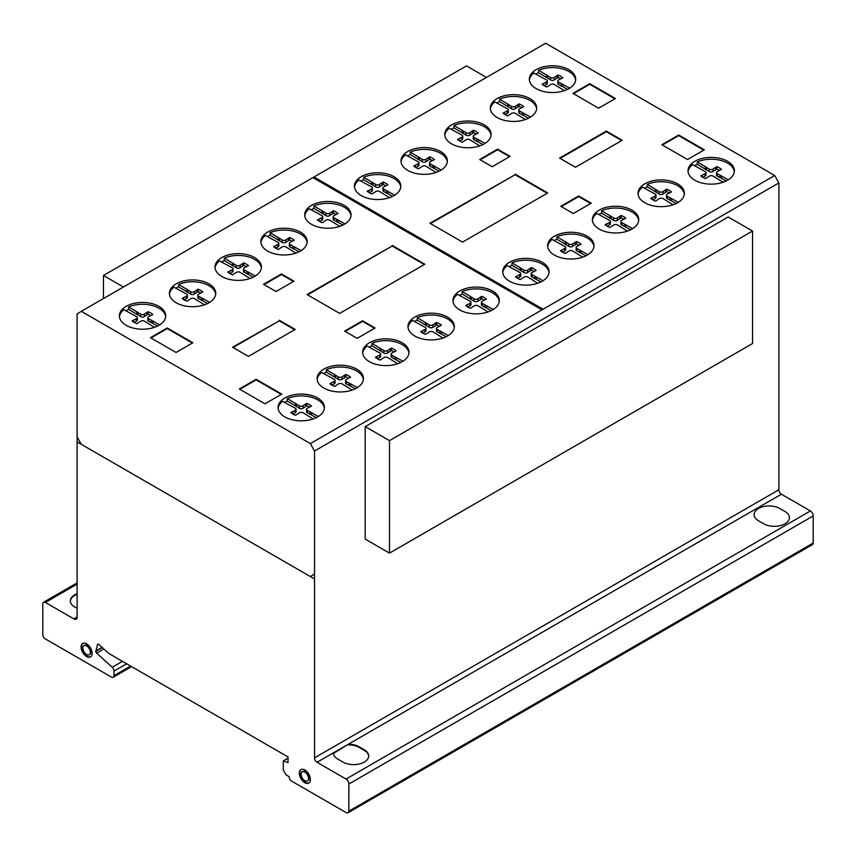 <?xml version="1.0" encoding="UTF-8"?>
<svg xmlns="http://www.w3.org/2000/svg" width="856" height="856" viewBox="0 0 856 856"><rect width="100%" height="100%" fill="white"/><g stroke="black" fill="none" stroke-linecap="round" stroke-linejoin="round"><path stroke-width="1.28" d="M123.424 287.017L103.458 275.493L103.458 298.541M103.458 275.493L466.499 65.901L486.454 77.425M389.501 440.637L389.501 553.115L752.542 343.524L752.542 231.045L728.221 217.007L365.191 426.609L389.501 440.637L752.542 231.045M389.501 553.115L365.191 539.087L365.191 426.609M575.628 80.068A23.176 13.386 0 0 0 554.142 67.635A23.176 13.386 0 0 0 538.595 70.278L538.595 72.717A23.176 13.386 0 0 0 535.792 74.14M564.372 90.65L554.453 84.509A2.579 1.487 0 0 0 550.676 84.519L546.866 86.991A16.81 9.705 180 0 1 542.073 84.23L546.363 82.037A2.375 1.37 0 0 0 547.316 80.935A2.375 1.37 0 0 0 546.342 79.833L533.866 73.028A23.176 13.386 0 0 0 529.383 80.068M550.868 92.502A23.176 13.386 180 0 1 529.329 79.148A23.176 13.386 180 0 1 554.142 65.805A23.176 13.386 180 0 1 575.681 79.148A23.176 13.386 180 0 1 571.048 87.184A23.176 13.386 180 0 1 550.868 92.502M536.626 108.937A23.176 13.386 0 0 0 515.141 96.503A23.176 13.386 0 0 0 499.583 99.157L499.583 101.586A23.176 13.386 0 0 0 496.78 103.02M525.37 119.519L515.451 113.388A2.579 1.487 0 0 0 511.663 113.399L507.854 115.87A16.81 9.705 180 0 1 503.06 113.11L507.351 110.916A2.375 1.37 0 0 0 508.314 109.814A2.375 1.37 0 0 0 507.341 108.712L494.854 101.907A23.176 13.386 0 0 0 490.37 108.937M511.856 121.381A23.176 13.386 180 0 1 490.317 108.027A23.176 13.386 180 0 1 515.141 94.684A23.176 13.386 180 0 1 536.68 108.027A23.176 13.386 180 0 1 532.036 116.063A23.176 13.386 180 0 1 511.856 121.381M491.055 135.291A23.176 13.386 0 0 0 469.57 122.857A23.176 13.386 0 0 0 454.022 125.5L454.022 127.94A23.176 13.386 0 0 0 451.219 129.363M479.799 145.873L469.88 139.731A2.579 1.487 0 0 0 466.092 139.742L462.283 142.214A16.81 9.705 180 0 1 457.5 139.453L461.791 137.26A2.375 1.37 0 0 0 462.743 136.157A2.375 1.37 0 0 0 461.769 135.055L449.282 128.25A23.176 13.386 0 0 0 444.81 135.291M466.295 147.724A23.176 13.386 180 0 1 444.756 134.371A23.176 13.386 180 0 1 469.57 121.028A23.176 13.386 180 0 1 491.109 134.371A23.176 13.386 180 0 1 486.476 142.406A23.176 13.386 180 0 1 466.295 147.724M447.292 161.87A23.176 13.386 0 0 0 425.807 149.436A23.176 13.386 0 0 0 410.249 152.09L410.249 154.519A23.176 13.386 0 0 0 407.445 155.953M436.036 172.452L426.117 166.321A2.579 1.487 0 0 0 422.329 166.332L418.52 168.803A16.81 9.705 180 0 1 413.726 166.032L418.017 163.849A2.375 1.37 0 0 0 418.98 162.747A2.375 1.37 0 0 0 418.006 161.645L405.519 154.84A23.176 13.386 0 0 0 401.036 161.87M422.522 174.314A23.176 13.386 180 0 1 400.983 160.96A23.176 13.386 180 0 1 425.807 147.606A23.176 13.386 180 0 1 447.346 160.96A23.176 13.386 180 0 1 442.702 168.996A23.176 13.386 180 0 1 422.522 174.314M400.747 187.057A23.176 13.386 0 0 0 379.262 174.624A23.176 13.386 0 0 0 363.704 177.267L363.704 179.707A23.176 13.386 0 0 0 360.9 181.14M389.491 197.64L379.572 191.498A2.579 1.487 0 0 0 375.784 191.509L371.975 193.98A16.81 9.705 180 0 1 367.181 191.22L371.472 189.026A2.375 1.37 0 0 0 372.435 187.924A2.375 1.37 0 0 0 371.461 186.822L358.974 180.017A23.176 13.386 0 0 0 354.502 187.057M375.977 199.491A23.176 13.386 180 0 1 354.438 186.137A23.176 13.386 180 0 1 379.262 172.794A23.176 13.386 180 0 1 400.801 186.137A23.176 13.386 180 0 1 396.157 194.173A23.176 13.386 180 0 1 375.977 199.491M350.992 215.776A23.176 13.386 0 0 0 329.507 203.343A23.176 13.386 0 0 0 313.959 205.986L313.959 208.425A23.176 13.386 0 0 0 311.156 209.859M339.736 226.359L329.817 220.227A2.579 1.487 0 0 0 326.04 220.238L322.231 222.71A16.81 9.705 180 0 1 317.437 219.939L321.728 217.756A2.375 1.37 0 0 0 322.68 216.654A2.375 1.37 0 0 0 321.706 215.541L309.23 208.746A23.176 13.386 0 0 0 304.747 215.776M326.232 228.21A23.176 13.386 180 0 1 304.693 214.867A23.176 13.386 180 0 1 329.507 201.513A23.176 13.386 180 0 1 351.046 214.867A23.176 13.386 180 0 1 346.413 222.902A23.176 13.386 180 0 1 326.232 228.21M307.144 242.516A23.176 13.386 0 0 0 285.658 230.082A23.176 13.386 0 0 0 270.1 232.725L270.1 235.165A23.176 13.386 0 0 0 267.297 236.598M295.876 253.098L285.968 246.967A2.579 1.487 0 0 0 282.18 246.977L278.371 249.449A16.81 9.705 180 0 1 273.578 246.678L277.868 244.484A2.375 1.37 0 0 0 278.831 243.393A2.375 1.37 0 0 0 277.858 242.28L265.371 235.486A23.176 13.386 0 0 0 260.887 242.516M282.373 254.949A23.176 13.386 180 0 1 260.834 241.606A23.176 13.386 180 0 1 285.658 228.252A23.176 13.386 180 0 1 307.197 241.606A23.176 13.386 180 0 1 302.553 249.631A23.176 13.386 180 0 1 282.373 254.949M261.337 267.917A23.176 13.386 0 0 0 239.851 255.484A23.176 13.386 0 0 0 224.293 258.137L224.293 260.566A23.176 13.386 0 0 0 221.49 262M250.07 278.5L240.161 272.369A2.579 1.487 0 0 0 236.374 272.379L232.565 274.851A16.81 9.705 180 0 1 227.771 272.08L232.062 269.897A2.375 1.37 0 0 0 233.025 268.795A2.375 1.37 0 0 0 232.04 267.682L219.564 260.887A23.176 13.386 0 0 0 215.081 267.917M236.566 280.351A23.176 13.386 180 0 1 215.027 267.008A23.176 13.386 180 0 1 239.851 253.654A23.176 13.386 180 0 1 261.39 267.008A23.176 13.386 180 0 1 256.747 275.044A23.176 13.386 180 0 1 236.566 280.351M215.701 294.229A23.176 13.386 0 0 0 194.216 281.795A23.176 13.386 0 0 0 178.658 284.438L178.658 286.878A23.176 13.386 0 0 0 175.855 288.312M204.445 304.811L194.526 298.68A2.579 1.487 0 0 0 190.738 298.69L186.929 301.162A16.81 9.705 180 0 1 182.135 298.391L186.426 296.197A2.375 1.37 0 0 0 187.389 295.106A2.375 1.37 0 0 0 186.415 293.993L173.929 287.199A23.176 13.386 0 0 0 169.445 294.229M190.931 306.662A23.176 13.386 180 0 1 169.392 293.319A23.176 13.386 180 0 1 194.216 279.966A23.176 13.386 180 0 1 215.755 293.319A23.176 13.386 180 0 1 211.111 301.344A23.176 13.386 180 0 1 190.931 306.662M165.679 316.752A23.176 13.386 0 0 0 144.193 304.319A23.176 13.386 0 0 0 128.646 306.962L128.646 309.401A23.176 13.386 0 0 0 125.843 310.835M154.422 327.334L144.504 321.193A2.579 1.487 0 0 0 140.726 321.214L136.917 323.675A16.81 9.705 180 0 1 132.124 320.914L136.414 318.721A2.375 1.37 0 0 0 137.367 317.619A2.375 1.37 0 0 0 136.393 316.517L123.906 309.712A23.176 13.386 0 0 0 119.433 316.752M140.919 329.185A23.176 13.386 180 0 1 119.38 315.832A23.176 13.386 180 0 1 144.193 302.489A23.176 13.386 180 0 1 165.732 315.832A23.176 13.386 180 0 1 161.099 323.868A23.176 13.386 180 0 1 140.919 329.185M324.37 408.365A23.176 13.386 0 0 0 302.885 395.932A23.176 13.386 0 0 0 287.327 398.575L287.327 401.015A23.176 13.386 0 0 0 284.534 402.448M313.114 418.948L303.195 412.817A2.579 1.487 0 0 0 299.407 412.827L295.598 415.299A16.81 9.705 180 0 1 290.815 412.528L295.106 410.334A2.375 1.37 0 0 0 296.058 409.243A2.375 1.37 0 0 0 295.085 408.13L282.598 401.336A23.176 13.386 0 0 0 278.125 408.365M299.611 420.799A23.176 13.386 180 0 1 278.072 407.456A23.176 13.386 180 0 1 302.885 394.102A23.176 13.386 180 0 1 324.424 407.456A23.176 13.386 180 0 1 319.78 415.492A23.176 13.386 180 0 1 299.611 420.799M363.383 379.486A23.176 13.386 0 0 0 341.897 367.053A23.176 13.386 0 0 0 326.339 369.706L326.339 372.135A23.176 13.386 0 0 0 323.536 373.569M352.116 390.069L342.207 383.937A2.579 1.487 0 0 0 338.42 383.948L334.61 386.42A16.81 9.705 180 0 1 329.817 383.649L334.108 381.466A2.375 1.37 0 0 0 335.07 380.364A2.375 1.37 0 0 0 334.086 379.262L321.61 372.456A23.176 13.386 0 0 0 317.127 379.486M338.612 391.93A23.176 13.386 180 0 1 317.073 378.577A23.176 13.386 180 0 1 341.897 365.223A23.176 13.386 180 0 1 363.436 378.577A23.176 13.386 180 0 1 358.792 386.612A23.176 13.386 180 0 1 338.612 391.93M408.943 353.143A23.176 13.386 0 0 0 387.458 340.709A23.176 13.386 0 0 0 371.911 343.352L371.911 345.792A23.176 13.386 0 0 0 369.107 347.226M397.687 363.725L387.768 357.594A2.579 1.487 0 0 0 383.98 357.605L380.171 360.076A16.81 9.705 180 0 1 375.388 357.305L379.679 355.112A2.375 1.37 0 0 0 380.631 354.02A2.375 1.37 0 0 0 379.657 352.907L367.171 346.113A23.176 13.386 0 0 0 362.698 353.143M384.184 365.576A23.176 13.386 180 0 1 362.644 352.233A23.176 13.386 180 0 1 387.458 338.88A23.176 13.386 180 0 1 408.997 352.233A23.176 13.386 180 0 1 404.364 360.269A23.176 13.386 180 0 1 384.184 365.576M454.279 327.463A23.176 13.386 0 0 0 432.794 315.029A23.176 13.386 0 0 0 417.236 317.672L417.236 320.112A23.176 13.386 0 0 0 414.432 321.546M443.012 338.045L433.104 331.914A2.579 1.487 0 0 0 429.316 331.925L425.507 334.396A16.81 9.705 180 0 1 420.713 331.625L425.004 329.432A2.375 1.37 0 0 0 425.967 328.34A2.375 1.37 0 0 0 424.983 327.227L412.506 320.433A23.176 13.386 0 0 0 408.023 327.463M429.509 339.896A23.176 13.386 180 0 1 407.97 326.553A23.176 13.386 180 0 1 432.794 313.2A23.176 13.386 180 0 1 454.333 326.553A23.176 13.386 180 0 1 449.689 334.578A23.176 13.386 180 0 1 429.509 339.896M499.262 301.376A23.176 13.386 0 0 0 477.776 288.943A23.176 13.386 0 0 0 462.219 291.586L462.219 294.025A23.176 13.386 0 0 0 459.415 295.459M487.995 311.959L478.087 305.827A2.579 1.487 0 0 0 474.299 305.838L470.49 308.31A16.81 9.705 180 0 1 465.696 305.539L469.987 303.345A2.375 1.37 0 0 0 470.95 302.254A2.375 1.37 0 0 0 469.965 301.141L457.489 294.346A23.176 13.386 0 0 0 453.006 301.376M474.492 313.81A23.176 13.386 180 0 1 452.952 300.467A23.176 13.386 180 0 1 477.776 287.113A23.176 13.386 180 0 1 499.315 300.467A23.176 13.386 180 0 1 494.672 308.492A23.176 13.386 180 0 1 474.492 313.81M549.006 272.657A23.176 13.386 0 0 0 527.521 260.224A23.176 13.386 0 0 0 511.974 262.867L511.974 265.307A23.176 13.386 0 0 0 509.17 266.74M537.75 283.24L527.831 277.098A2.579 1.487 0 0 0 524.054 277.119L520.245 279.58A16.81 9.705 180 0 1 515.451 276.82L519.742 274.626A2.375 1.37 0 0 0 520.694 273.524A2.375 1.37 0 0 0 519.72 272.422L507.244 265.617A23.176 13.386 0 0 0 502.761 272.657M524.246 285.091A23.176 13.386 180 0 1 502.707 271.737A23.176 13.386 180 0 1 527.521 258.394A23.176 13.386 180 0 1 549.071 271.737A23.176 13.386 180 0 1 544.427 279.773A23.176 13.386 180 0 1 524.246 285.091M593.957 246.549A23.176 13.386 0 0 0 572.471 234.116A23.176 13.386 0 0 0 556.914 236.759L556.914 239.199A23.176 13.386 0 0 0 554.11 240.632M582.69 257.132L572.782 251.001A2.579 1.487 0 0 0 568.994 251.011L565.185 253.472A16.81 9.705 180 0 1 560.391 250.712L564.682 248.518A2.375 1.37 0 0 0 565.645 247.427A2.375 1.37 0 0 0 564.66 246.314L552.184 239.509A23.176 13.386 0 0 0 547.701 246.549M569.187 258.983A23.176 13.386 180 0 1 547.647 245.64A23.176 13.386 180 0 1 572.471 232.286A23.176 13.386 180 0 1 594.01 245.64A23.176 13.386 180 0 1 589.367 253.665A23.176 13.386 180 0 1 569.187 258.983M638.672 220.516A23.176 13.386 0 0 0 617.187 208.083A23.176 13.386 0 0 0 601.64 210.726L601.64 213.165A23.176 13.386 0 0 0 598.836 214.599M627.416 231.099L617.497 224.957A2.579 1.487 0 0 0 613.72 224.978L609.911 227.439A16.81 9.705 180 0 1 605.117 224.679L609.408 222.485A2.375 1.37 0 0 0 610.36 221.383A2.375 1.37 0 0 0 609.386 220.281L596.9 213.476A23.176 13.386 0 0 0 592.427 220.516M613.913 232.95A23.176 13.386 180 0 1 592.373 219.596A23.176 13.386 180 0 1 617.187 206.253A23.176 13.386 180 0 1 638.726 219.596A23.176 13.386 180 0 1 634.093 227.632A23.176 13.386 180 0 1 613.913 232.95M684.308 194.205A23.176 13.386 0 0 0 662.822 181.772A23.176 13.386 0 0 0 647.275 184.415L647.275 186.854A23.176 13.386 0 0 0 644.472 188.288M673.051 204.787L663.133 198.656A2.579 1.487 0 0 0 659.345 198.667L655.536 201.139A16.81 9.705 180 0 1 650.753 198.367L655.043 196.174A2.375 1.37 0 0 0 655.996 195.082A2.375 1.37 0 0 0 655.022 193.97L642.535 187.175A23.176 13.386 0 0 0 638.062 194.205M659.548 206.638A23.176 13.386 180 0 1 638.009 193.296A23.176 13.386 180 0 1 662.822 179.942A23.176 13.386 180 0 1 684.361 193.296A23.176 13.386 180 0 1 679.718 201.321A23.176 13.386 180 0 1 659.548 206.638M734.33 171.681A23.176 13.386 0 0 0 712.845 159.248A23.176 13.386 0 0 0 697.287 161.891L697.287 164.331A23.176 13.386 0 0 0 694.483 165.764M723.063 182.264L713.155 176.133A2.579 1.487 0 0 0 709.367 176.143L705.558 178.615A16.81 9.705 180 0 1 700.764 175.844L705.055 173.661A2.375 1.37 0 0 0 706.018 172.559A2.375 1.37 0 0 0 705.034 171.446L692.558 164.652A23.176 13.386 0 0 0 688.074 171.681M709.56 184.115A23.176 13.386 180 0 1 688.021 170.772A23.176 13.386 180 0 1 712.845 157.418A23.176 13.386 180 0 1 734.384 170.772A23.176 13.386 180 0 1 729.74 178.808A23.176 13.386 180 0 1 709.56 184.115M82.978 643.305A7.79 4.494 -120 0 0 81.62 646.697A7.79 4.494 -120 0 0 84.851 654.358A7.79 4.494 -120 0 0 90.747 656.766M81.095 647.008A7.79 4.494 60 0 1 82.711 643.445A7.79 4.494 60 0 1 86.606 643.83A7.79 4.494 60 0 1 92.106 653.363A7.79 4.494 60 0 1 90.501 656.927A7.79 4.494 60 0 1 84.498 654.84A7.79 4.494 60 0 1 81.095 647.008A7.79 4.494 60 0 1 89.356 646.269A7.79 4.494 60 0 1 89.356 657.28A7.79 4.494 60 0 1 81.095 647.008M86.606 654.498A5.275 3.05 -120 0 0 89.238 654.754A5.275 3.05 -120 0 0 90.329 652.336A5.275 3.05 -120 0 0 88.029 647.029A5.275 3.05 -120 0 0 83.963 645.617A5.275 3.05 -120 0 0 82.872 648.035A5.275 3.05 -120 0 0 86.606 654.498M84.241 645.488A5.275 3.05 60 0 1 84.487 645.306A5.275 3.05 60 0 1 88.553 646.719A5.275 3.05 60 0 1 90.864 652.037A5.275 3.05 60 0 1 89.773 654.455A5.275 3.05 60 0 1 89.495 654.583M301.226 769.48A7.79 4.494 -120 0 0 299.964 774.092A7.79 4.494 -120 0 0 306.384 782.887A7.79 4.494 -120 0 0 308.995 782.94M305.849 783.187A7.79 4.494 60 0 1 299.429 774.391A7.79 4.494 60 0 1 300.959 769.619A7.79 4.494 60 0 1 303.848 769.533A7.79 4.494 60 0 1 309.722 776.21A7.79 4.494 60 0 1 308.738 783.101A7.79 4.494 60 0 1 305.849 783.187M308.513 777.697A5.275 3.05 -120 0 0 304.169 771.727A5.275 3.05 -120 0 0 302.211 771.791A5.275 3.05 -120 0 0 301.547 776.456A5.275 3.05 -120 0 0 305.528 780.993A5.275 3.05 -120 0 0 307.486 780.929A5.275 3.05 -120 0 0 308.513 777.697M302.489 771.663A5.275 3.05 60 0 1 302.735 771.481A5.275 3.05 60 0 1 304.693 771.427A5.275 3.05 60 0 1 309.048 777.387A5.275 3.05 60 0 1 308.01 780.629A5.275 3.05 60 0 1 307.743 780.758M317.052 762.3L346.059 779.056A4.034 2.333 60 0 1 348.852 784.01L348.852 811.156A3.938 2.279 60 0 1 348.039 812.751A3.938 2.279 60 0 1 346.059 812.547L291.65 781.132A3.585 2.076 60 0 1 289.146 776.681L286.075 774.915L283.293 769.951L283.293 760.909L288.033 762.632L288.033 756.939L108.926 653.535L99.2 644.771A1.626 0.942 -120 0 0 97.787 644.151A1.626 0.942 -120 0 0 97.488 644.568L95.808 651.33A1.712 0.984 -120 0 0 96.653 653.149L112.243 667.263A3.552 2.054 60 0 1 113.944 671.168L113.944 675.684A3.585 2.076 60 0 1 113.195 677.246A3.585 2.076 60 0 1 111.376 677.053L45.304 638.908A3.595 2.076 60 0 1 42.8 634.457L42.8 603.833A3.595 2.076 60 0 1 43.549 602.25A3.595 2.076 60 0 1 45.379 602.453L73.777 618.845A4.333 2.504 -120 0 0 76.227 619.241A4.333 2.504 -120 0 0 77.115 617.411L77.115 313.949L81.299 311.338L310.354 443.59L314.537 451.026L314.537 757.849A3.606 2.087 -120 0 0 317.052 762.3L333.391 752.873A15.055 8.688 0 0 0 337.745 759.047L343.031 762.108A15.055 8.688 0 0 0 364.271 762.075A15.055 8.688 0 0 0 364.324 749.813L359.028 746.753A15.055 8.688 0 0 0 348.339 744.239A15.055 8.688 180 0 1 359.028 746.753L364.324 749.813A15.055 8.688 180 0 1 368.679 755.923A15.055 8.688 180 0 1 359.424 763.948A15.055 8.688 180 0 1 343.031 762.108L337.745 759.047A15.055 8.688 180 0 1 333.391 752.927A15.055 8.688 180 0 1 333.391 752.873L348.339 744.239L333.412 753.462M368.669 756.233A15.055 8.688 0 0 0 364.324 750.423L359.028 747.363A15.055 8.688 0 0 0 348.339 744.848M346.059 779.056L810.407 510.957L781.4 494.212A3.606 2.087 60 0 1 778.885 489.76L778.885 182.927L774.701 175.501L545.647 43.249L81.299 311.338M348.339 744.239L781.4 494.212M702.337 175.223L702.337 177.021M705.055 173.661L705.055 176.09L702.883 177.353M697.287 161.891L709.196 169.049A2.386 1.38 0 0 0 713.027 169.049L716.697 166.653A16.81 9.705 180 0 1 721.49 169.413L717.339 171.542A2.589 1.498 0 0 0 716.493 172.644A2.589 1.498 0 0 0 717.339 173.747L728.306 179.803M721.522 175.887L721.522 178.326L717.339 176.186A2.589 1.498 180 0 1 716.493 175.084L716.493 172.644M726.156 181.001L721.522 178.326M719.992 175.277L719.992 177.716M717.339 173.747L717.339 176.186M719.393 170.355A16.81 9.705 0 0 0 716.697 169.081L713.027 171.489A2.386 1.38 180 0 1 709.196 171.489L697.287 164.331M716.697 166.653L716.697 169.081M715.627 167.551L715.627 169.991M713.027 169.049L713.027 171.489M709.196 169.049L709.196 171.489M706.542 167.519L706.542 169.948M705.494 166.631L705.494 169.071M706.018 172.559L706.018 174.999A2.375 1.37 180 0 1 705.055 176.09M652.326 197.747L652.326 199.544M655.043 196.174L655.043 198.613L652.861 199.876M647.275 184.415L659.184 191.573A2.386 1.38 0 0 0 663.015 191.573L666.685 189.165A16.81 9.705 180 0 1 671.468 191.937L667.316 194.066A2.589 1.498 0 0 0 666.482 195.168A2.589 1.498 0 0 0 667.316 196.27L678.284 202.326M671.5 198.41L671.5 200.85L667.316 198.699A2.589 1.498 180 0 1 666.482 197.597L666.482 195.168M676.133 203.514L671.5 200.85M669.981 197.8L669.981 200.24M667.316 196.27L667.316 198.699M669.371 192.878A16.81 9.705 0 0 0 666.685 191.605L663.015 194.012A2.386 1.38 180 0 1 659.184 194.002L647.275 186.854M666.685 189.165L666.685 191.605M665.604 190.075L665.604 192.514M663.015 191.573L663.015 194.012M659.184 191.573L659.184 194.002M656.531 190.032L656.531 192.472M655.471 189.155L655.471 191.594M655.996 195.082L655.996 197.511A2.375 1.37 180 0 1 655.043 198.613M606.69 224.058L606.69 225.856M609.408 222.485L609.408 224.925L607.236 226.177M601.64 210.726L613.549 217.873A2.386 1.38 0 0 0 617.379 217.884L621.049 215.477A16.81 9.705 180 0 1 625.843 218.237L621.691 220.367A2.589 1.498 0 0 0 620.846 221.469A2.589 1.498 0 0 0 621.691 222.571L632.659 228.627M625.875 224.711L625.875 227.15L621.691 225.01A2.589 1.498 180 0 1 620.846 223.908L620.846 221.469M630.498 229.825L625.875 227.15M624.345 224.112L624.345 226.54M621.691 222.571L621.691 225.01M623.746 219.19A16.81 9.705 0 0 0 621.049 217.916L617.379 220.324A2.386 1.38 180 0 1 613.549 220.313L601.64 213.165M621.049 215.477L621.049 217.916M619.979 216.386L619.979 218.826M617.379 217.884L617.379 220.324M613.549 217.873L613.549 220.313M610.895 216.343L610.895 218.783M609.847 215.466L609.847 217.895M610.36 221.383L610.36 223.823A2.375 1.37 180 0 1 609.408 224.925M561.964 250.091L561.964 251.889M564.682 248.518L564.682 250.958L562.51 252.21M556.914 236.759L568.833 243.906A2.386 1.38 0 0 0 572.653 243.917L576.334 241.51A16.81 9.705 180 0 1 581.117 244.281L576.965 246.4A2.589 1.498 0 0 0 576.131 247.502A2.589 1.498 0 0 0 576.965 248.604L587.933 254.671M581.149 250.755L581.149 253.183L576.965 251.043A2.589 1.498 180 0 1 576.131 249.941L576.131 247.502M585.782 255.858L581.149 253.183M579.619 250.145L579.619 252.584M576.965 248.604L576.965 251.043M579.02 245.223A16.81 9.705 0 0 0 576.334 243.949L572.653 246.357A2.386 1.38 180 0 1 568.833 246.346L556.914 239.199M576.334 241.51L576.334 243.949M575.253 242.419L575.253 244.859M572.653 243.917L572.653 246.357M568.833 243.906L568.833 246.346M566.18 242.376L566.18 244.816M565.12 241.499L565.12 243.939M565.645 247.427L565.645 249.856A2.375 1.37 180 0 1 564.682 250.958M517.024 276.199L517.024 277.997M519.742 274.626L519.742 277.066L517.57 278.318M511.974 262.867L523.883 270.014A2.386 1.38 0 0 0 527.713 270.025L531.383 267.618A16.81 9.705 180 0 1 536.177 270.378L532.025 272.508A2.589 1.498 0 0 0 531.18 273.61A2.589 1.498 0 0 0 532.025 274.712L542.993 280.768M536.209 276.852L536.209 279.291L532.025 277.151A2.589 1.498 180 0 1 531.18 276.049L531.18 273.61M540.832 281.966L536.209 279.291M534.679 276.253L534.679 278.682M532.025 274.712L532.025 277.151M534.08 271.331A16.81 9.705 0 0 0 531.383 270.057L527.713 272.465A2.386 1.38 180 0 1 523.883 272.454L511.974 265.307M531.383 267.618L531.383 270.057M530.313 268.527L530.313 270.967M527.713 270.025L527.713 272.465M523.883 270.014L523.883 272.454M521.229 268.484L521.229 270.924M520.181 267.607L520.181 270.036M520.694 273.524L520.694 275.964A2.375 1.37 180 0 1 519.742 277.066M467.269 304.918L467.269 306.716M469.987 303.345L469.987 305.785L467.815 307.047M462.219 291.586L474.128 298.744A2.386 1.38 0 0 0 477.958 298.744L481.628 296.337A16.81 9.705 180 0 1 486.422 299.108L482.27 301.237A2.589 1.498 0 0 0 481.425 302.339A2.589 1.498 0 0 0 482.27 303.441L493.238 309.498M486.454 305.581L486.454 308.021L482.27 305.87A2.589 1.498 180 0 1 481.425 304.768L481.425 302.339M491.087 310.685L486.454 308.021M484.924 304.971L484.924 307.411M482.27 303.441L482.27 305.87M484.325 300.049A16.81 9.705 0 0 0 481.628 298.776L477.958 301.184A2.386 1.38 180 0 1 474.128 301.173L462.219 294.025M481.628 296.337L481.628 298.776M480.558 297.246L480.558 299.686M477.958 298.744L477.958 301.184M474.128 298.744L474.128 301.173M471.474 297.203L471.474 299.643M470.425 296.326L470.425 298.765M470.95 302.254L470.95 304.683A2.375 1.37 180 0 1 469.987 305.785M422.286 331.005L422.286 332.802M425.004 329.432L425.004 331.871L422.832 333.134M417.236 317.672L429.156 324.831A2.386 1.38 0 0 0 432.976 324.831L436.646 322.423A16.81 9.705 180 0 1 441.439 325.194L437.288 327.324A2.589 1.498 0 0 0 436.453 328.426A2.589 1.498 0 0 0 437.288 329.528L448.255 335.584M441.471 331.668L441.471 334.108L437.288 331.957A2.589 1.498 180 0 1 436.453 330.855L436.453 328.426M446.104 336.772L441.471 334.108M439.941 331.058L439.941 333.498M437.288 329.528L437.288 331.957M439.342 326.136A16.81 9.705 0 0 0 436.646 324.863L432.976 327.27A2.386 1.38 180 0 1 429.156 327.26L417.236 320.112M436.646 322.423L436.646 324.863M435.576 323.333L435.576 325.772M432.976 324.831L432.976 327.27M429.156 324.831L429.156 327.26M426.491 323.29L426.491 325.729M425.443 322.412L425.443 324.852M425.967 328.34L425.967 330.769A2.375 1.37 180 0 1 425.004 331.871M376.961 356.685L376.961 358.482M379.679 355.112L379.679 357.551L377.496 358.814M371.911 343.352L383.82 350.511A2.386 1.38 0 0 0 387.65 350.511L391.32 348.103A16.81 9.705 180 0 1 396.114 350.874L391.962 353.004A2.589 1.498 0 0 0 391.117 354.106A2.589 1.498 0 0 0 391.962 355.208L402.919 361.264M396.135 357.348L396.135 359.788L391.962 357.648A2.589 1.498 180 0 1 391.117 356.545L391.117 354.106M400.769 362.463L396.135 359.788M394.616 356.738L394.616 359.178M391.962 355.208L391.962 357.648M394.006 351.816A16.81 9.705 0 0 0 391.32 350.543L387.65 352.95A2.386 1.38 180 0 1 383.82 352.94L371.911 345.792M391.32 348.103L391.32 350.543M390.24 349.013L390.24 351.452M387.65 350.511L387.65 352.95M383.82 350.511L383.82 352.94M381.166 348.97L381.166 351.409M380.118 348.092L380.118 350.532M380.631 354.02L380.631 356.46A2.375 1.37 180 0 1 379.679 357.551M331.39 383.028L331.39 384.825M334.108 381.466L334.108 383.895L331.935 385.157M326.339 369.706L338.259 376.854A2.386 1.38 0 0 0 342.079 376.854L345.76 374.457A16.81 9.705 180 0 1 350.543 377.218L346.391 379.347A2.589 1.498 0 0 0 345.557 380.449A2.589 1.498 0 0 0 346.391 381.551L357.359 387.608M350.575 383.691L350.575 386.131L346.391 383.991A2.589 1.498 180 0 1 345.557 382.889L345.557 380.449M355.208 388.806L350.575 386.131M349.045 383.081L349.045 385.521M346.391 381.551L346.391 383.991M348.445 378.159A16.81 9.705 0 0 0 345.76 376.886L342.079 379.294A2.386 1.38 180 0 1 338.259 379.294L326.339 372.135M345.76 374.457L345.76 376.886M344.679 375.356L344.679 377.796M342.079 376.854L342.079 379.294M338.259 376.854L338.259 379.294M335.606 375.324L335.606 377.753M334.546 374.436L334.546 376.875M335.07 380.364L335.07 382.803A2.375 1.37 180 0 1 334.108 383.895M292.388 411.907L292.388 413.705M295.106 410.334L295.106 412.774L292.923 414.036M287.327 398.575L299.247 405.733A2.386 1.38 0 0 0 303.078 405.733L306.748 403.326A16.81 9.705 180 0 1 311.531 406.097L307.379 408.226A2.589 1.498 0 0 0 306.544 409.329A2.589 1.498 0 0 0 307.379 410.431L318.346 416.487M311.563 412.571L311.563 415.01L307.379 412.86A2.589 1.498 180 0 1 306.544 411.768L306.544 409.329M316.196 417.685L311.563 415.01M310.043 411.961L310.043 414.4M307.379 410.431L307.379 412.86M309.433 407.039A16.81 9.705 0 0 0 306.748 405.765L303.078 408.173A2.386 1.38 180 0 1 299.247 408.162L287.327 401.015M306.748 403.326L306.748 405.765M305.667 404.235L305.667 406.675M303.078 405.733L303.078 408.173M299.247 405.733L299.247 408.162M296.593 404.192L296.593 406.632M295.534 403.315L295.534 405.755M296.058 409.243L296.058 411.683A2.375 1.37 180 0 1 295.106 412.774M133.697 320.294L133.697 322.091M136.414 318.721L136.414 321.161L134.242 322.412M128.646 306.962L140.555 314.109A2.386 1.38 0 0 0 144.386 314.12L148.056 311.712A16.81 9.705 180 0 1 152.85 314.473L148.698 316.602A2.589 1.498 0 0 0 147.853 317.704A2.589 1.498 0 0 0 148.698 318.807L159.665 324.873M152.871 320.947L152.871 323.386L148.698 321.246A2.589 1.498 180 0 1 147.853 320.144L147.853 317.704M157.504 326.061L152.871 323.386M151.351 320.347L151.351 322.776M148.698 318.807L148.698 321.246M150.752 315.425A16.81 9.705 0 0 0 148.056 314.152L144.386 316.56A2.386 1.38 180 0 1 140.555 316.549L128.646 309.401M148.056 311.712L148.056 314.152M146.986 312.622L146.986 315.062M144.386 314.12L144.386 316.56M140.555 314.109L140.555 316.549M137.902 312.579L137.902 315.019M136.853 311.702L136.853 314.131M137.367 317.619L137.367 320.058A2.375 1.37 180 0 1 136.414 321.161M183.719 297.77L183.719 299.568M186.426 296.197L186.426 298.637L184.254 299.889M178.658 284.438L190.578 291.596A2.386 1.38 0 0 0 194.408 291.596L198.078 289.189A16.81 9.705 180 0 1 202.861 291.96L198.71 294.09A2.589 1.498 0 0 0 197.875 295.192A2.589 1.498 0 0 0 198.71 296.294L209.677 302.35M202.893 298.434L202.893 300.863L198.71 298.723A2.589 1.498 180 0 1 197.875 297.62L197.875 295.192M207.526 303.538L202.893 300.863M201.363 297.824L201.363 300.263M198.71 296.294L198.71 298.723M200.764 292.902A16.81 9.705 0 0 0 198.078 291.629L194.408 294.036A2.386 1.38 180 0 1 190.578 294.025L178.658 286.878M198.078 289.189L198.078 291.629M196.998 290.098L196.998 292.538M194.408 291.596L194.408 294.036M190.578 291.596L190.578 294.025M187.924 290.056L187.924 292.495M186.865 289.178L186.865 291.618M187.389 295.106L187.389 297.535A2.375 1.37 180 0 1 186.426 298.637M229.344 271.459L229.344 273.257M232.062 269.897L232.062 272.326L229.889 273.588M224.293 258.137L236.203 265.285A2.386 1.38 0 0 0 240.033 265.285L243.703 262.888A16.81 9.705 180 0 1 248.497 265.649L244.345 267.778A2.589 1.498 0 0 0 243.5 268.88A2.589 1.498 0 0 0 244.345 269.982L255.313 276.039M248.529 272.122L248.529 274.562L244.345 272.422A2.589 1.498 180 0 1 243.5 271.32L243.5 268.88M253.162 277.237L248.529 274.562M246.999 271.512L246.999 273.952M244.345 269.982L244.345 272.422M246.4 266.591A16.81 9.705 0 0 0 243.703 265.317L240.033 267.725A2.386 1.38 180 0 1 236.203 267.725L224.293 260.566M243.703 262.888L243.703 265.317M242.633 263.787L242.633 266.227M240.033 265.285L240.033 267.725M236.203 265.285L236.203 267.725M233.549 263.755L233.549 266.184M232.5 262.867L232.5 265.307M233.025 268.795L233.025 271.234A2.375 1.37 180 0 1 232.062 272.326M275.15 246.057L275.15 247.855M277.868 244.484L277.868 246.924L275.696 248.186M270.1 232.725L282.02 239.883A2.386 1.38 0 0 0 285.84 239.883L289.521 237.476A16.81 9.705 180 0 1 294.304 240.247L290.152 242.376A2.589 1.498 0 0 0 289.317 243.479A2.589 1.498 0 0 0 290.152 244.581L301.119 250.637M294.336 246.721L294.336 249.15L290.152 247.01A2.589 1.498 180 0 1 289.317 245.907L289.317 243.479M298.969 251.825L294.336 249.15M292.805 246.111L292.805 248.55M290.152 244.581L290.152 247.01M292.206 241.189A16.81 9.705 0 0 0 289.521 239.915L285.84 242.323A2.386 1.38 180 0 1 282.02 242.312L270.1 235.165M289.521 237.476L289.521 239.915M288.44 238.385L288.44 240.825M285.84 239.883L285.84 242.323M282.02 239.883L282.02 242.312M279.366 238.343L279.366 240.782M278.307 237.465L278.307 239.905M278.831 243.393L278.831 245.822A2.375 1.37 180 0 1 277.868 246.924M319.01 219.318L319.01 221.116M321.728 217.756L321.728 220.185L319.555 221.447M313.959 205.986L325.869 213.144A2.386 1.38 0 0 0 329.699 213.144L333.369 210.747A16.81 9.705 180 0 1 338.163 213.508L334.011 215.637A2.589 1.498 0 0 0 333.166 216.739A2.589 1.498 0 0 0 334.011 217.841L344.979 223.898M338.195 219.981L338.195 222.421L334.011 220.281A2.589 1.498 180 0 1 333.166 219.179L333.166 216.739M342.817 225.096L338.195 222.421M336.665 219.371L336.665 221.811M334.011 217.841L334.011 220.281M336.066 214.449A16.81 9.705 0 0 0 333.369 213.176L329.699 215.584A2.386 1.38 180 0 1 325.869 215.584L313.959 208.425M333.369 210.747L333.369 213.176M332.299 211.646L332.299 214.086M329.699 213.144L329.699 215.584M325.869 213.144L325.869 215.584M323.215 211.614L323.215 214.043M322.166 210.726L322.166 213.165M322.68 216.654L322.68 219.093A2.375 1.37 180 0 1 321.728 220.185M368.765 190.599L368.765 192.386M371.472 189.026L371.472 191.466L369.3 192.718M363.704 177.267L375.624 184.415A2.386 1.38 0 0 0 379.454 184.425L383.124 182.018A16.81 9.705 180 0 1 387.907 184.778L383.755 186.908A2.589 1.498 0 0 0 382.921 188.01A2.589 1.498 0 0 0 383.755 189.112L394.723 195.168M387.939 191.252L387.939 193.691L383.755 191.551A2.589 1.498 180 0 1 382.921 190.449L382.921 188.01M392.572 196.366L387.939 193.691M386.409 190.653L386.409 193.082M383.755 189.112L383.755 191.551M385.81 185.731A16.81 9.705 0 0 0 383.124 184.457L379.454 186.865A2.386 1.38 180 0 1 375.624 186.854L363.704 179.707M383.124 182.018L383.124 184.457M382.044 182.927L382.044 185.367M379.454 184.425L379.454 186.865M375.624 184.415L375.624 186.854M372.97 182.884L372.97 185.324M371.911 182.007L371.911 184.436M372.435 187.924L372.435 190.364A2.375 1.37 180 0 1 371.472 191.466M415.31 165.411L415.31 167.209M418.017 163.849L418.017 166.278L415.845 167.541M410.249 152.09L422.169 159.237A2.386 1.38 0 0 0 425.999 159.237L429.669 156.841A16.81 9.705 180 0 1 434.452 159.601L430.3 161.731A2.589 1.498 0 0 0 429.466 162.833A2.589 1.498 0 0 0 430.3 163.935L441.268 169.991M434.484 166.075L434.484 168.514L430.3 166.374A2.589 1.498 180 0 1 429.466 165.272L429.466 162.833M439.117 171.189L434.484 168.514M432.954 165.465L432.954 167.904M430.3 163.935L430.3 166.374M432.355 160.543A16.81 9.705 0 0 0 429.669 159.269L425.999 161.677A2.386 1.38 180 0 1 422.169 161.677L410.249 154.519M429.669 156.841L429.669 159.269M428.589 157.739L428.589 160.179M425.999 159.237L425.999 161.677M422.169 159.237L422.169 161.677M419.515 157.707L419.515 160.136M418.456 156.819L418.456 159.259M418.98 162.747L418.98 165.187A2.375 1.37 180 0 1 418.017 166.278M459.073 138.822L459.073 140.619M461.791 137.26L461.791 139.699L459.608 140.951M454.022 125.5L465.932 132.648A2.386 1.38 0 0 0 469.762 132.659L473.432 130.251A16.81 9.705 180 0 1 478.226 133.012L474.074 135.141A2.589 1.498 0 0 0 473.229 136.243A2.589 1.498 0 0 0 474.074 137.345L485.031 143.401M478.247 139.485L478.247 141.925L474.074 139.785A2.589 1.498 180 0 1 473.229 138.683L473.229 136.243M482.88 144.6L478.247 141.925M476.728 138.875L476.728 141.315M474.074 137.345L474.074 139.785M476.118 133.953A16.81 9.705 0 0 0 473.432 132.691L469.762 135.098A2.386 1.38 180 0 1 465.932 135.088L454.022 127.94M473.432 130.251L473.432 132.691M472.351 131.161L472.351 133.59M469.762 132.659L469.762 135.098M465.932 132.648L465.932 135.088M463.278 131.118L463.278 133.557M462.229 130.24L462.229 132.669M462.743 136.157L462.743 138.597A2.375 1.37 180 0 1 461.791 139.699M504.644 112.478L504.644 114.276M507.351 110.916L507.351 113.356L505.179 114.608M499.583 99.157L511.503 106.305A2.386 1.38 0 0 0 515.333 106.315L519.004 103.908A16.81 9.705 180 0 1 523.786 106.668L519.635 108.798A2.589 1.498 0 0 0 518.8 109.9A2.589 1.498 0 0 0 519.635 111.002L530.602 117.058M523.819 113.142L523.819 115.581L519.635 113.441A2.589 1.498 180 0 1 518.8 112.339L518.8 109.9M528.452 118.256L523.819 115.581M522.288 112.532L522.288 114.972M519.635 111.002L519.635 113.441M521.689 107.61A16.81 9.705 0 0 0 519.004 106.337L515.333 108.744A2.386 1.38 180 0 1 511.503 108.744L499.583 101.586M519.004 103.908L519.004 106.337M517.923 104.817L517.923 107.246M515.333 106.315L515.333 108.744M511.503 106.305L511.503 108.744M508.849 104.774L508.849 107.214M507.79 103.886L507.79 106.326M508.314 109.814L508.314 112.254A2.375 1.37 180 0 1 507.351 113.356M543.646 83.599L543.646 85.397M546.363 82.037L546.363 84.477L544.191 85.728M538.595 70.278L550.504 77.425A2.386 1.38 0 0 0 554.335 77.436L558.005 75.028A16.81 9.705 180 0 1 562.799 77.789L558.647 79.918A2.589 1.498 0 0 0 557.802 81.02A2.589 1.498 0 0 0 558.647 82.123L569.615 88.179M562.831 84.263L562.831 86.702L558.647 84.562A2.589 1.498 180 0 1 557.802 83.46L557.802 81.02M567.453 89.377L562.831 86.702M561.301 83.653L561.301 86.092M558.647 82.123L558.647 84.562M560.701 78.731A16.81 9.705 0 0 0 558.005 77.468L554.335 79.876A2.386 1.38 180 0 1 550.504 79.865L538.595 72.717M558.005 75.028L558.005 77.468M556.935 75.938L556.935 78.377M554.335 77.436L554.335 79.876M550.504 77.425L550.504 79.865M547.851 75.895L547.851 78.335M546.802 75.018L546.802 77.447M547.316 80.935L547.316 83.374A2.375 1.37 180 0 1 546.363 84.477M192.343 343.074L167.23 328.576L150.956 337.97M167.23 327.966L192.868 342.764L176.069 352.469L150.431 337.671L167.23 327.966L167.23 328.576M293.972 281.175L276.049 291.522L263.52 284.288L281.442 273.941L293.972 281.175M293.447 281.485L281.442 274.551L264.044 284.599M281.442 273.941L281.442 274.551M294.646 329.71L279.281 320.84L233.046 347.536M279.281 320.23L295.181 329.41L248.411 356.406L232.522 347.226L279.281 320.84M281.25 394.402L256.147 379.904L239.862 389.309M256.147 379.294L281.785 394.102L264.975 403.807L239.338 388.999L256.147 379.294L256.147 379.904M374.564 328.308L362.537 321.375L345.139 331.411M362.537 320.765L375.089 328.009L357.166 338.355L344.615 331.112L362.537 320.765L362.537 321.375M424.276 264.536L392.187 246.014L307.593 294.86M392.187 245.405L424.801 264.236L339.671 313.382L307.058 294.55L392.187 246.014M547.166 193.253L515.087 174.731L430.493 223.577M515.087 174.121L547.701 192.953L462.572 242.098L429.958 223.266L515.087 174.731M510.133 156.381L492.2 166.727L479.67 159.494L497.593 149.147L510.133 156.381M509.598 156.68L497.593 149.757L480.205 159.794M497.593 149.147L497.593 149.757M614.886 98.804L589.763 84.295L573.488 93.7M589.763 83.685L615.41 98.493L598.612 108.198L572.964 93.39L589.763 83.685L589.763 84.295M622.226 140.266L575.457 167.262L559.567 158.093L606.337 131.086L622.226 140.266M621.691 140.566L606.337 131.696L560.102 158.392M606.337 131.086L606.337 131.696M590.704 203.514L578.688 196.57L561.301 206.617M578.688 195.96L591.239 203.204L573.317 213.551L560.766 206.317L578.688 195.96L578.688 196.57M703.782 150.132L678.68 135.633L662.394 145.028M678.68 135.023L704.317 149.821L687.507 159.526L661.87 144.718L678.68 135.023L678.68 135.633M77.115 594.085L74.825 595.412A14.787 8.539 0 0 0 70.32 601.244M74.825 594.802A14.787 8.539 0 0 0 77.115 608.124A14.787 8.539 180 0 1 70.31 600.944A14.787 8.539 180 0 1 74.825 594.802L77.115 593.476L74.825 595.412M45.379 602.453L77.115 584.124M73.777 618.845L77.115 616.909M348.039 812.751L812.387 544.662A3.938 2.279 -120 0 0 813.2 543.057L813.2 515.922A4.034 2.333 -120 0 0 810.407 510.957M310.354 443.59L774.701 175.501M113.944 675.684L130.615 666.054M113.944 671.168L126.709 663.796M112.243 667.263L122.472 661.356M96.653 653.149L103.876 648.987M95.808 650.988L102.078 647.361M283.293 760.909L288.033 758.17M348.852 811.156L813.2 543.057M348.852 784.01L813.2 515.922M314.537 757.849L778.885 489.76M314.537 451.026L778.885 182.927M312.932 177.609L541.987 309.851M314.013 176.989L543.068 309.23M779.763 508.464A15.055 8.688 0 0 0 758.523 508.496A15.055 8.688 0 0 0 758.47 520.758L763.777 523.808A15.055 8.688 0 0 0 785.005 523.786A15.055 8.688 0 0 0 785.059 511.524L779.763 508.464M301.119 774.209A5.275 3.05 60 0 1 306.716 773.706A5.275 3.05 60 0 1 306.716 781.175A5.275 3.05 60 0 1 301.119 774.209M299.343 773.182A7.79 4.494 60 0 1 307.604 772.444A7.79 4.494 60 0 1 307.604 783.454A7.79 4.494 60 0 1 299.343 773.182M82.872 648.035A5.275 3.05 60 0 1 88.468 647.532A5.275 3.05 60 0 1 88.468 654.99A5.275 3.05 60 0 1 82.872 648.035M314.537 573.959L310.354 576.559M81.299 444.318L77.115 436.881M77.115 441.91L314.537 578.977M364.324 749.813L364.324 750.423M359.028 746.753L359.028 747.363M95.808 651.33L102.313 647.575M97.488 644.568L98.301 644.097M89.238 654.754L89.773 654.455M43.549 602.25L77.115 582.872M113.195 677.246L131.599 666.621"/></g></svg>
